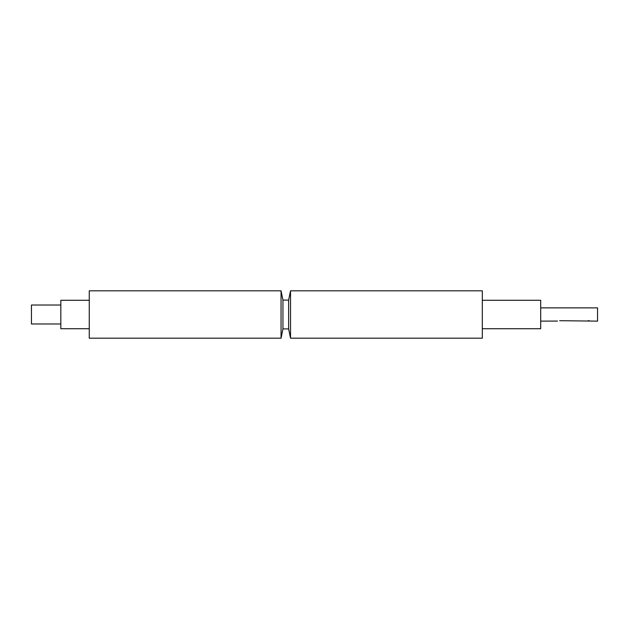 <?xml version="1.0" encoding="UTF-8"?>
<svg xmlns="http://www.w3.org/2000/svg" width="629" height="629" viewBox="0 0 629 629"><rect width="100%" height="100%" fill="white"/><g stroke="black" fill="none" stroke-linecap="round" stroke-linejoin="round"><path stroke-width="0.94" d="M89.255 338.19L89.255 290.81L281.053 290.81L281.053 338.19L89.255 338.19M89.255 328.715L60.824 328.715L60.824 300.285L89.255 300.285M60.824 323.974L31.45 323.974L31.45 305.026L60.824 305.026M282.948 328.904L288.632 328.904L288.632 300.096L282.948 300.096L282.948 328.904L281.053 338.19M290.527 314.5L290.527 338.19L482.317 338.19L482.317 290.81L290.527 290.81L290.527 314.5M559.645 320.696C556.586 321.175 556.586 321.175 559.645 320.696L597.55 321.136L597.55 307.864L540.696 307.864M482.317 328.715L540.696 328.715L540.696 300.285L482.317 300.285M557.467 321.065L540.696 321.136M590.254 321.065L589.75 320.916M589.397 320.837L588.988 320.766M588.54 320.711L588.076 320.696M288.632 328.904L290.527 338.19M288.632 300.096L290.527 290.81M282.948 300.096L281.053 290.81"/></g></svg>
